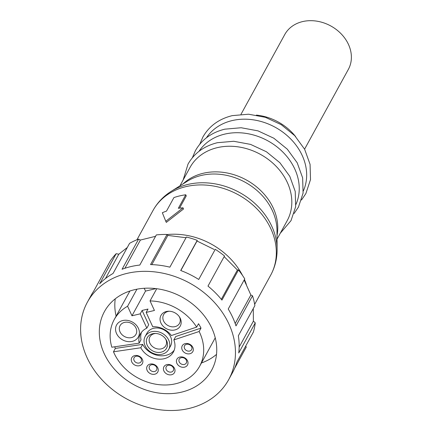 <?xml version="1.0" encoding="UTF-8"?>
<svg xmlns="http://www.w3.org/2000/svg" width="432" height="432" viewBox="0 0 432 432"><rect width="100%" height="100%" fill="white"/><g stroke="black" fill="none" stroke-linecap="round" stroke-linejoin="round"><path stroke-width="0.65" d="M304.582 149.17L348.332 69.422A36.256 29.668 -151.3 0 0 341.296 33.993A36.256 29.668 -151.3 0 0 302.567 21.6A36.256 29.668 -151.3 0 0 284.758 34.549L241.013 114.291M277.042 239.155L287.15 220.73A55.388 45.328 -151.3 0 0 276.399 166.595A55.388 45.328 -151.3 0 0 217.237 147.663A55.388 45.328 -151.3 0 0 190.026 167.443L179.917 185.873M295.915 204.487A55.388 45.328 -151.3 0 0 282.555 151.772A55.388 45.328 -151.3 0 0 224.656 134.131A55.388 45.328 -151.3 0 0 199.012 151.324M303.34 190.955A55.388 45.328 -151.3 0 0 289.98 138.24A55.388 45.328 -151.3 0 0 232.081 120.598A55.388 45.328 -151.3 0 0 206.437 137.792M167.135 234.549A67.138 54.94 28.7 0 1 242.498 275.4M244.436 279.477A67.138 54.94 28.7 0 1 246.353 284.477M254.664 304.366L256.57 300.888M256.192 301.579L270.67 275.195A67.138 54.94 -151.3 0 0 257.639 209.579A67.138 54.94 -151.3 0 0 185.922 186.635A67.138 54.94 -151.3 0 0 152.944 210.611C157.345 202.667 163.463 196.22 171.299 191.273A66.334 54.281 -151.3 0 1 187.796 184.464A66.334 54.281 -151.3 0 1 277.112 249.323L276.977 230.391A56.192 45.986 -151.3 0 0 201.312 175.446A56.192 45.986 -151.3 0 0 187.337 181.219L171.299 191.273M165.785 221.276L166.304 222.399L183.541 208.975L183.017 207.83L165.785 221.276L162.329 212.733A68.483 56.036 28.7 0 1 166.498 211.108L173.923 197.575A68.483 56.036 28.7 0 1 179.707 195.896A68.483 56.036 28.7 0 1 185.744 194.773L186.262 195.907L179.545 208.148M224.154 256.63L237.406 270L238.469 269.962L221.94 300.094A80.568 65.929 28.7 0 0 207.981 286.108L224.51 255.976A80.568 65.929 -151.3 0 0 215.255 249.334L198.725 279.466A80.568 65.929 28.7 0 0 180.695 270.502L197.23 240.37A80.568 65.929 -151.3 0 0 186.408 237.033L169.879 267.165A80.568 65.929 28.7 0 0 150.525 264.589L167.054 234.457A80.568 65.929 -151.3 0 0 156.325 234.927L139.795 265.059A80.568 65.929 28.7 0 0 130.685 266.63A80.568 65.929 28.7 0 0 122.062 269.266L138.591 239.134L140.389 240.052L155.563 236.309M167.054 234.457L167.854 235.418L185.711 237.692M197.23 240.37L197.019 241.024L214.153 249.464M244.134 280.033L250.873 294.986L252.52 295.78L235.991 325.912A80.568 65.929 28.7 0 0 228.226 309.026L244.76 278.899A80.568 65.929 -151.3 0 0 238.469 269.962M253.271 308.583L253.4 321.138L255.269 322.85L238.739 352.982A80.568 65.929 28.7 0 0 238.351 335.772L254.88 305.645A80.568 65.929 -151.3 0 0 252.52 295.78M228.663 379.674A80.568 65.929 28.7 0 1 189.086 408.451A80.568 65.929 28.7 0 1 103.032 380.911A80.568 65.929 28.7 0 1 87.394 302.173A80.568 65.929 28.7 0 1 126.97 273.397A80.568 65.929 28.7 0 1 213.03 300.937A80.568 65.929 28.7 0 1 228.663 379.674L232.378 372.908A80.568 65.929 28.7 0 0 236.812 362.275L253.341 332.143A80.568 65.929 -151.3 0 0 255.269 322.85M245.678 346.113L246.294 347.053L234.581 368.404M295.645 136.631A48.676 39.83 -151.3 0 0 256.387 115.096M181.58 392.132A61.096 49.993 28.7 0 1 116.321 371.245A61.096 49.993 28.7 0 1 104.463 311.537A61.096 49.993 28.7 0 1 134.476 289.715A61.096 49.993 28.7 0 1 199.741 310.597A61.096 49.993 28.7 0 1 211.594 370.31A61.096 49.993 28.7 0 1 181.58 392.132M216.508 354.391A60.426 49.448 28.7 0 1 201.463 362.956M199.141 331.49L173.848 339.919L175.7 336.533L200.999 328.104L199.141 331.49A48.676 39.83 28.7 0 1 199.589 366.363A48.676 39.83 28.7 0 1 175.678 383.751A48.676 39.83 28.7 0 1 113.486 351.799L115.344 348.419L142.657 344.369L140.8 347.755L113.486 351.799M156.73 288.716L150.039 300.92A48.676 39.83 28.7 0 1 196.668 327.1L198.526 323.719A48.676 39.83 -151.3 0 1 200.999 328.104M174.863 329.951A11 9.002 28.7 0 1 160.936 323.028A11 9.002 28.7 0 1 166.379 311.51A11 9.002 28.7 0 1 168.685 311.229A11 9.002 28.7 0 1 179.674 317.255A11 9.002 28.7 0 1 174.863 329.951M169.355 311.24A9.061 7.414 -151.3 0 0 168.053 311.445A9.061 7.414 -151.3 0 0 163.604 314.68A9.061 7.414 -151.3 0 0 165.359 323.536A9.061 7.414 -151.3 0 0 175.041 326.635A9.061 7.414 -151.3 0 0 179.496 323.401A9.061 7.414 -151.3 0 0 179.307 316.699M139.401 365.72A6.043 4.946 28.7 0 1 131.755 361.913A6.043 4.946 28.7 0 1 134.746 355.59A6.043 4.946 28.7 0 1 142.393 359.392A6.043 4.946 28.7 0 1 139.401 365.72M136.075 356.265A4.028 3.294 -151.3 0 0 134.098 357.701A4.028 3.294 -151.3 0 0 134.881 361.638A4.028 3.294 -151.3 0 0 139.185 363.015A4.028 3.294 -151.3 0 0 141.161 361.579A4.028 3.294 -151.3 0 0 140.378 357.642A4.028 3.294 -151.3 0 0 136.075 356.265M154.796 374.215A6.043 4.946 28.7 0 1 147.145 370.408A6.043 4.946 28.7 0 1 150.136 364.084A6.043 4.946 28.7 0 1 157.783 367.886A6.043 4.946 28.7 0 1 154.796 374.215M151.47 364.759A4.028 3.294 -151.3 0 0 149.488 366.196A4.028 3.294 -151.3 0 0 150.271 370.132A4.028 3.294 -151.3 0 0 154.575 371.509A4.028 3.294 -151.3 0 0 156.551 370.073A4.028 3.294 -151.3 0 0 155.774 366.136A4.028 3.294 -151.3 0 0 151.47 364.759M171.542 374.744A6.043 4.946 28.7 0 1 163.89 370.942A6.043 4.946 28.7 0 1 166.882 364.619A6.043 4.946 28.7 0 1 174.528 368.42A6.043 4.946 28.7 0 1 171.542 374.744M168.215 365.288A4.028 3.294 -151.3 0 0 166.234 366.73A4.028 3.294 -151.3 0 0 167.017 370.667A4.028 3.294 -151.3 0 0 171.32 372.044A4.028 3.294 -151.3 0 0 173.297 370.602A4.028 3.294 -151.3 0 0 172.519 366.665A4.028 3.294 -151.3 0 0 168.215 365.288M184.55 367.157A6.043 4.946 28.7 0 1 176.899 363.355A6.043 4.946 28.7 0 1 179.89 357.026A6.043 4.946 28.7 0 1 187.537 360.833A6.043 4.946 28.7 0 1 184.55 367.157M181.224 357.701A4.028 3.294 -151.3 0 0 179.242 359.138A4.028 3.294 -151.3 0 0 180.025 363.074A4.028 3.294 -151.3 0 0 184.329 364.451A4.028 3.294 -151.3 0 0 186.305 363.015A4.028 3.294 -151.3 0 0 185.528 359.078A4.028 3.294 -151.3 0 0 181.224 357.701M189.869 353.749A6.043 4.946 28.7 0 1 182.218 349.947A6.043 4.946 28.7 0 1 185.209 343.624A6.043 4.946 28.7 0 1 192.856 347.425A6.043 4.946 28.7 0 1 189.869 353.749M186.543 344.293A4.028 3.294 -151.3 0 0 184.561 345.735A4.028 3.294 -151.3 0 0 185.344 349.672A4.028 3.294 -151.3 0 0 189.648 351.049A4.028 3.294 -151.3 0 0 191.624 349.607A4.028 3.294 -151.3 0 0 190.847 345.67A4.028 3.294 -151.3 0 0 186.543 344.293M173.848 339.919A18.797 15.385 28.7 0 1 173.399 351.994A18.797 15.385 28.7 0 1 164.165 358.711A18.797 15.385 28.7 0 1 140.8 347.755M142.657 344.369A18.797 15.385 -151.3 0 0 166.018 355.325A18.797 15.385 -151.3 0 0 174.193 350.233M132.268 341.372A12.42 10.163 28.7 0 1 116.543 333.553A12.42 10.163 28.7 0 1 122.688 320.555A12.42 10.163 28.7 0 1 138.413 328.369A12.42 10.163 28.7 0 1 132.268 341.372M124.519 322.391A9.061 7.414 -151.3 0 0 120.069 325.625A9.061 7.414 -151.3 0 0 121.824 334.487A9.061 7.414 -151.3 0 0 131.506 337.581A9.061 7.414 -151.3 0 0 135.961 334.346A9.061 7.414 -151.3 0 0 134.201 325.485A9.061 7.414 -151.3 0 0 124.519 322.391M145.147 336.496L146.999 333.11A13.43 10.989 28.7 0 1 153.598 328.315A13.43 10.989 28.7 0 1 167.94 332.905A13.43 10.989 28.7 0 1 170.543 346.027L168.691 349.412A13.43 10.989 28.7 0 1 162.092 354.208A13.43 10.989 28.7 0 1 147.749 349.618A13.43 10.989 28.7 0 1 145.147 336.496A13.43 10.989 28.7 0 1 151.74 331.7A13.43 10.989 28.7 0 1 166.082 336.29A13.43 10.989 28.7 0 1 168.691 349.412M161.158 352.172A11 9.002 28.7 0 1 147.231 345.249A11 9.002 28.7 0 1 152.674 333.731A11 9.002 28.7 0 1 154.98 333.45A11 9.002 28.7 0 1 165.969 339.482A11 9.002 28.7 0 1 161.158 352.172M155.65 333.461A9.061 7.414 -151.3 0 0 154.348 333.666A9.061 7.414 -151.3 0 0 149.899 336.901A9.061 7.414 -151.3 0 0 151.659 345.762A9.061 7.414 -151.3 0 0 161.341 348.856A9.061 7.414 -151.3 0 0 165.791 345.622A9.061 7.414 -151.3 0 0 165.602 338.92M185.744 194.773L178.319 208.305A68.483 56.036 28.7 0 1 183.017 207.83M138.591 239.134A80.568 65.929 -151.3 0 0 129.578 243.34L113.049 273.472A80.568 65.929 28.7 0 0 99.641 283.819L116.17 253.687A80.568 65.929 -151.3 0 0 110.252 260.998L93.717 291.13A80.568 65.929 28.7 0 0 91.109 295.407L87.394 302.173M116.17 253.687L118.805 254.216L127.31 247.477M105.451 278.564L118.805 254.216M253.4 321.138L239.155 347.101M250.873 294.986L235.197 323.552M237.406 270L221.314 299.327M180.824 270.551L197.019 241.024M151.837 264.627L167.854 235.418M140.389 240.052L124.918 268.256M116.111 316.132A60.426 49.448 28.7 0 1 115.252 298.836M114.696 346.793A48.676 39.83 -151.3 0 0 115.344 348.419M150.039 300.92L154.429 310.468L146.156 312.428L148.009 309.047L142.101 310.446L140.243 313.832L146.831 328.153A18.797 15.385 28.7 0 0 140.432 333.909A18.797 15.385 28.7 0 0 139.147 343.17L111.834 347.22A48.676 39.83 28.7 0 1 114.242 319.54A48.676 39.83 28.7 0 1 127.58 306.245L136.933 289.192M146.156 312.428L152.739 326.749A18.797 15.385 28.7 0 1 171.369 335.529L196.668 327.1M144.223 288.279L145.519 291.092L155.952 288.619M145.519 291.092L131.971 315.792L127.58 306.245M140.243 313.832L131.971 315.792M139.147 343.17L141.005 339.79A18.797 15.385 -151.3 0 1 141.491 332.289M146.831 328.153L148.689 324.767L142.101 310.446M183.006 183.935A55.388 45.328 28.7 0 1 203.18 173.281A55.388 45.328 28.7 0 1 257.299 187.477A55.388 45.328 28.7 0 1 277.015 235.51M280.265 233.275L291.017 220.649L295.661 206.653L295.223 191.414L289.786 176.332L279.882 162.718L266.409 151.756L250.56 144.391L233.728 141.275L217.388 142.706C204.066 146.021 194.276 153.166 188.012 164.138L183.141 179.993M294.084 213.527L298.442 207.117L303.086 193.12L302.643 177.881L297.211 162.799L287.307 149.186L273.834 138.224L257.985 130.858L241.153 127.742L224.813 129.173C211.491 132.484 201.701 139.633 195.437 150.606L192.375 157.729M301.504 199.994L305.867 193.585L310.511 179.588L310.068 164.349L304.636 149.267L294.732 135.653L281.259 124.686L265.41 117.326L248.578 114.21L232.238 115.636C218.916 118.951 209.126 126.095 202.862 137.074L199.795 144.196M199.589 366.363L215.239 337.846M136.939 239.782L152.944 210.611M270.67 275.195C275 267.214 277.15 258.59 277.112 249.323M114.242 319.54L129.886 291.022"/></g></svg>
